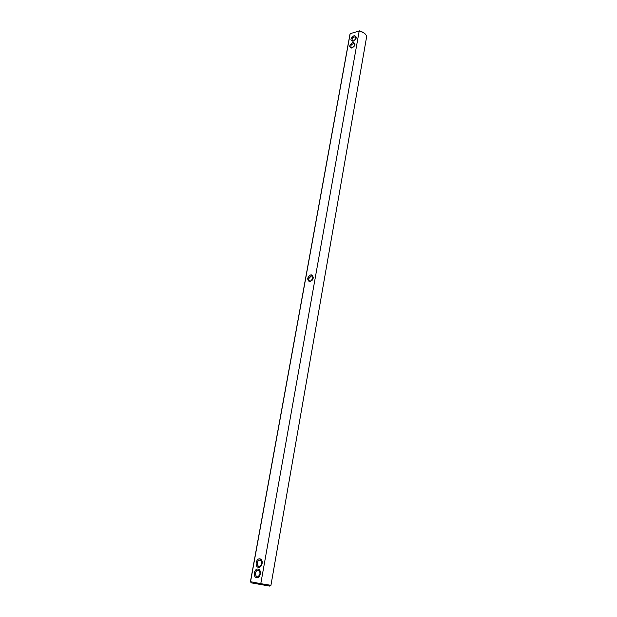 <?xml version="1.0" encoding="UTF-8"?>
<svg xmlns="http://www.w3.org/2000/svg" width="617" height="617" viewBox="0 0 617 617"><rect width="100%" height="100%" fill="white"/><g stroke="black" fill="none" stroke-linecap="round" stroke-linejoin="round"><path stroke-width="0.93" d="M307.536 278.452C310.251 273.863 312.187 273.693 313.336 277.935C310.598 282.532 308.662 282.702 307.536 278.452M308.708 278.691L311.369 275.861C312.719 275.868 313.32 276.686 313.174 278.298L310.521 281.136C309.156 281.128 308.554 280.319 308.708 278.691M260.937 584.708L260.783 583.667L270.94 585.317L366.529 37.321L366.328 35.593C365.264 33.333 362.889 31.799 359.202 30.997L350.171 33.665L250.541 581.708L260.783 583.667L359.202 30.997L350.171 33.665L349.947 34.367L250.433 581.669L251.242 582.849L269.752 586.111M351.829 48.111C348.705 47.193 349.045 45.303 352.855 42.426C355.994 43.329 355.654 45.218 351.829 48.111M353.063 41.285C349.939 40.398 350.279 38.516 354.073 35.632C357.212 36.503 356.873 38.385 353.063 41.285M259.927 558.855C263.845 559.457 262.31 568.087 258.392 567.355C254.489 566.699 256.04 558.154 259.927 558.855M258.083 569.075C262.017 569.722 260.467 578.414 256.549 577.635C252.631 576.941 254.196 568.334 258.083 569.075M312.21 280.195L312.148 278.498L313.143 277.126M351.358 37.899L352.207 38.624M352.515 47.833L351.505 47.918C350.147 45.882 350.996 44.401 354.058 43.468L354.837 45.303M353.695 41.031L352.708 41.1C351.389 39.056 352.253 37.583 355.299 36.673L356.055 38.478M260.351 559.951C262.749 561.655 262.765 563.768 260.374 566.283C257.351 567.964 256.101 561.493 259.171 560.143L260.351 559.951M258.515 570.17C260.906 571.89 260.929 574.018 258.562 576.548C255.546 578.268 254.235 571.758 257.304 570.37L258.515 570.17M261.647 560.83L261.793 563.622L262.194 563.213M364.554 33.318L359.503 30.85M353.641 47.008L354.86 45.211M354.868 40.182L356.071 38.431M260.69 565.581L261.793 563.622L262.017 564.131M258.862 575.784L259.973 573.787L260.204 574.311M259.796 571.049L259.973 573.787L260.359 573.378M311.369 275.861L313.066 276.879M269.174 586.081L270.215 585.248M354.86 44.254L354.058 43.468M356.078 37.444L355.299 36.673M261.446 560.575L259.171 560.143M259.572 570.771L257.304 570.37"/></g></svg>

